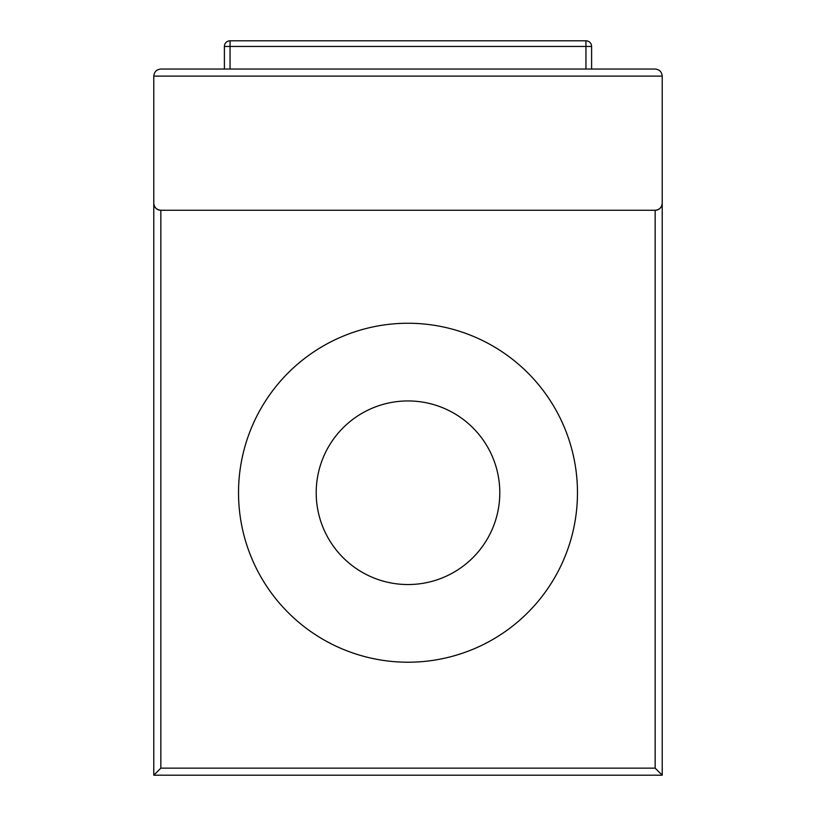 <?xml version="1.0" encoding="UTF-8"?>
<svg xmlns="http://www.w3.org/2000/svg" width="816" height="816" viewBox="0 0 816 816"><rect width="100%" height="100%" fill="white"/><g stroke="black" fill="none" stroke-linecap="round" stroke-linejoin="round"><path stroke-width="1.22" d="M224.4 69.044L224.4 46.451A5.651 5.651 0 0 1 230.051 40.8L585.949 40.8A5.651 5.651 0 0 1 591.6 46.451L591.6 69.044M238.527 492.742A169.473 169.473 0 0 0 408 662.215A169.473 169.473 0 0 0 577.473 492.742A169.473 169.473 0 0 0 408 323.258A169.473 169.473 0 0 0 238.527 492.742M316.2 492.742A91.8 91.8 0 0 0 408 584.542A91.8 91.8 0 0 0 499.8 492.742A91.8 91.8 0 0 0 408 400.942A91.8 91.8 0 0 0 316.2 492.742M655.156 69.044C659.41 69.493 661.766 71.849 662.215 76.112L662.215 775.2L153.785 775.2L153.785 203.215A7.058 7.058 0 0 0 160.844 210.273C156.59 209.824 154.234 207.478 153.785 203.215L153.785 76.112C154.234 71.849 156.59 69.493 160.844 69.044L655.156 69.044C659.41 69.493 661.766 71.849 662.215 76.112L153.785 76.112C154.234 71.849 156.59 69.493 160.844 69.044M160.844 768.142L655.156 768.142L655.156 210.273L160.844 210.273L160.844 768.142L153.785 775.2M655.156 210.273A7.058 7.058 0 0 0 662.215 203.215C661.766 207.478 659.41 209.824 655.156 210.273M655.156 768.142L662.215 775.2M585.949 69.044L585.949 46.451L230.051 46.451L230.051 69.044M585.949 40.8L585.949 46.451L591.6 46.451M224.4 46.451L230.051 46.451L230.051 40.8"/></g></svg>
